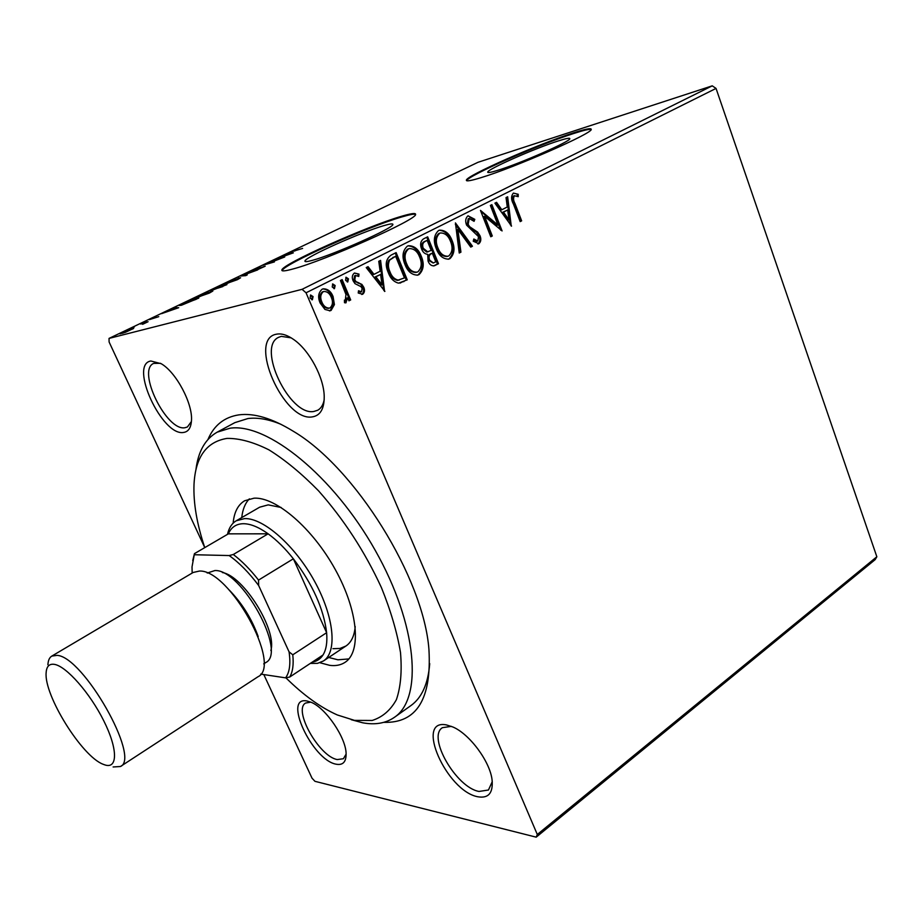 <?xml version="1.0" encoding="UTF-8"?>
<svg xmlns="http://www.w3.org/2000/svg" width="923" height="923" viewBox="0 0 923 923"><rect width="100%" height="100%" fill="white"/><g stroke="black" fill="none" stroke-linecap="round" stroke-linejoin="round"><path stroke-width="1.38" d="M207.975 439.452C213.998 425.307 224.301 417.115 238.872 414.865C254.067 412.858 272.17 418.304 293.202 431.203C355.009 467.5 423.749 578.063 428.941 649.561C431.722 699.08 416.688 723.344 383.83 722.34M280.938 424.292C268.535 419.227 257.529 417.311 247.906 418.546L234.869 422.63L217.124 432.195L229.965 428.226C267.001 422.596 333.33 475.726 375.257 550.396C417.461 624.963 423.126 698.446 394.386 717.344C385.756 723.286 375.223 725.109 362.762 722.813L351.248 719.698M312.424 416.873C283.984 422.342 247.133 339.018 276.439 334.195C281.492 333.191 287.295 335.003 293.849 339.629C309.447 350.428 323.985 377.715 324.215 396.475C324.285 408.762 320.35 415.558 312.424 416.873M291.172 337.853L281.296 336.364L278.688 337.287C256.34 346.933 289.684 416.4 313.924 411.45L317.743 410.227C321.077 408.347 323.223 404.816 324.204 399.659M477.745 796.757C446.501 791.08 414.335 718.336 446.501 724.936L452.939 727.012C469.611 734.05 490.009 761.521 492.074 779.9C493.263 793.019 488.486 798.626 477.745 796.757M451.382 726.355L442.405 727.682C427.037 736.935 456.216 787.584 479.037 791.449L488.452 790.019L492.271 781.631M336.076 764.186C312.17 760.021 282.311 695.757 307.059 701.007L311.005 702.23C325.727 707.86 346.137 737.823 346.113 753.872C346.148 762.04 342.802 765.479 336.076 764.186M310.786 702.138L305.582 703.049C292.903 709.879 319.231 756.675 337.287 759.56L343.414 758.729L346.113 754.103M183.677 432.426C162.321 436.775 128.689 364.4 150.864 360.997L161.202 363.708C176.258 372.269 192.999 403.951 191.453 420.773C190.946 427.845 188.35 431.733 183.677 432.426M160.533 363.304L153.679 363.397C136.489 370.331 166.659 431.676 185.05 427.707L187.427 426.968L191.407 421.534M558.346 140.919C535.202 148.211 487.529 169.221 487.713 172.082C487.506 173.051 490.898 172.451 497.889 170.282C520.145 163.533 570.76 141.277 569.826 138.704C569.918 137.7 566.099 138.438 558.346 140.919M383.968 225.604C361.458 231.996 305.028 257.217 304.948 261.013C304.659 262.028 307.186 261.786 312.528 260.309C333.791 254.679 393.821 227.877 392.863 224.52C393.083 223.435 390.129 223.804 383.968 225.604M401.54 216.282C366.904 226.273 282.426 264.036 281.884 269.954C281.411 271.466 285.092 271.143 292.903 268.997C324.654 260.759 417.45 219.374 415.581 214.436C415.892 212.786 411.22 213.409 401.54 216.282M415.592 214.413C414.208 213.778 409.616 214.621 401.817 216.94C367.169 226.92 282.703 264.682 282.173 270.624L282.15 270.681M573.264 132.947C537.774 144.242 466.38 175.693 466.38 180.147C466.023 181.6 471.007 180.746 481.333 177.562C514.769 167.501 592.935 133.177 591.228 129.382C591.331 127.859 585.344 129.047 573.264 132.947M591.193 129.474C589.52 128.932 583.613 130.293 573.495 133.57C538.19 144.784 467.234 176.016 466.646 180.712M306.044 292.799L302.086 289.326L109.041 338.406L477.976 162.31L712.244 85.839L716.04 88.423L306.044 292.799L537.301 834.484L876.85 556.765L875.154 559.638L536.194 837.161L314.951 781.32L312.02 778.181L263.816 674.563M285.876 677.794C303.355 695.077 320.523 707.468 337.356 714.979L354.547 720.39L372.165 720.471C382.48 717.183 390.567 710.237 396.417 699.611C400.72 686.943 402.082 671.217 400.49 652.446C397.086 632.255 390.729 610.622 381.395 587.547C364.897 551.758 343.933 519.499 318.504 490.782C301.694 473.626 285.184 459.977 268.939 449.859C253.329 442.048 239.369 438.229 227.058 438.402C206.44 441.748 195.422 457.07 194.015 484.379C193.288 502.977 196.876 524.056 204.768 547.616L109.099 341.971L109.041 338.406M334.414 304.602L331.126 310.382L330.146 310.774L324.954 309.447L320.143 303.032C317.639 297.241 318.308 292.626 322.139 289.211L323.085 288.841C327.619 288.737 330.942 291.287 333.065 296.502L334.414 304.602L333.503 304.809L330.215 310.589L331.126 310.382M342.156 279.623L350.694 299.94L348.963 300.829L347.706 297.841L345.813 302.825L344.498 302.698L344.417 300.113L345.34 300.079L345.963 294.46L340.425 280.488L342.156 279.623M362.716 294.218L358.228 293.029L358.505 290.78L361.585 291.795L362.093 288.241L360.928 286.615L354.986 283.649L353.117 280.8C351.744 277.546 352.136 274.985 354.294 273.116L358.966 274.096L358.77 276.462L355.528 275.516L354.79 279.831L356.001 281.561L361.92 284.434L363.766 287.272C365.023 290.203 364.677 292.522 362.716 294.218L361.724 294.46M391.121 255.106L396.129 252.602L407.251 279.842L398.528 283.153C393.786 281.873 390.383 278.377 388.306 272.643C384.833 264.855 385.768 259.017 391.121 255.106M427.661 236.819L438.483 263.736L434.26 265.778C431.456 266.101 429.391 264.532 428.064 261.047L427.718 254.321C424.949 254.079 422.907 252.325 421.615 249.095C419.85 244.607 420.473 241.215 423.472 238.907L427.661 236.819M455.431 222.916L472.438 246.233L470.753 247.099L457.866 229.435L460.935 252.152L459.239 253.029L455.431 222.916M490.367 205.425L491.878 204.664L502.089 230.935L484.621 216.34L492.294 235.988L490.782 236.773L480.468 210.386L497.982 225.004L490.367 205.425M514.988 203.533L521.645 220.851L520.18 221.612L513.407 204.018C510.996 199.576 510.996 195.93 513.407 193.092L518.207 194.28L518.218 196.668L514.457 195.768C513.142 197.972 513.315 200.568 514.988 203.533L513.996 203.81L520.653 221.116L521.645 220.851M716.04 88.423L876.85 556.765M511.55 226.066L494.901 203.152L496.551 202.333L501.824 209.752L507.281 206.994L506.035 197.58L507.65 196.772L511.261 226.135M468.007 215.797L474.803 219.351L474.076 221.324L469.196 218.474L468.157 224.404L469.692 226.758L477.641 232.111L480.006 235.734C481.368 239.138 480.987 241.803 478.864 243.73L473.245 241.238L473.811 238.999L477.826 241.007L478.518 236.634L466.588 225.143C465.054 221.139 465.527 218.024 468.007 215.797M452.062 240.522C455.201 248.068 454.485 254.102 449.939 258.648L448.774 259.109C443.109 259.155 438.944 255.683 436.279 248.691C433.118 241.053 433.879 235.007 438.552 230.531L439.498 230.162C445.209 230.081 449.397 233.531 452.062 240.522L451.093 240.776C454.231 248.31 453.516 254.356 448.97 258.89L449.939 258.648M421.234 256.179C424.465 263.816 423.726 269.954 419.042 274.593L417.807 275.089C411.993 275.135 407.724 271.639 405.001 264.589C401.747 256.871 402.52 250.721 407.343 246.153L408.347 245.749C414.208 245.656 418.511 249.129 421.234 256.179L420.288 256.432C423.507 264.047 422.769 270.185 418.096 274.823L419.042 274.593M384.903 291.356L366.223 267.578L368.069 266.655L373.988 274.362L380.138 271.247L378.753 261.301L380.576 260.39L384.579 291.437M348.467 278.838L347.775 281.965L345.583 280.28L346.056 277.235L348.467 278.838L347.544 279.069L347.279 281.977M335.153 285.519L334.449 288.668L332.234 286.984L332.707 283.915L335.153 285.519L334.23 285.749L333.953 288.68M313.082 296.595L312.366 299.767L310.116 298.083L310.601 294.979L313.082 296.595L312.182 296.814L311.87 299.79M133.673 328.369L125.332 332.361L119.978 333.826L133.673 328.369M140.481 323.719L148.084 321.723L142.592 324.319L144.23 323.258L140.608 324.019M158.768 316.647L149.411 319.623L155.226 316.866L151.222 318.873L158.768 316.647M183.504 303.182L187.923 301.071L198.768 298.094L181.381 305.271L179.385 305.478L183.585 303.379M215.855 287.734L226.92 284.63L210.825 290.745L215.959 287.988M240.58 275.931L257.702 269.897L243.153 275.216L247.26 274.892L245.714 275.631L240.615 276.023M271.858 261.001L284.722 256.975L267.22 263.747L274.396 261.913L262.974 265.236L280.384 258.498L271.858 261.001M294.841 250.721L302.617 248.414L290.999 251.944L297.137 249.106L292.937 251.183L294.933 250.941M302.086 289.326L712.244 85.839M293.364 252.844L275.931 259.051L287.826 254.044L285.945 254.275L287.411 253.571L293.364 252.844M251.771 270.531L265.166 266.228L258.152 269.366L262.813 267.012L251.875 270.774M238.376 278.042L240.603 277.777L237.326 279.704L222.12 285.069L238.526 278.377M210.744 291.253L212.844 291.033L209.417 293.053L194.257 298.394L197.81 296.295L210.917 291.645M178.704 307.694L161.571 313.647L168.574 311.016L174.009 308.42L172.589 308.386L174.205 307.624L178.704 307.694M146.007 321.239L143.215 322.462L146.076 321.377M134.343 326.811L131.528 328.046L134.4 326.95M115.075 336.007L112.237 337.253L115.133 336.145M536.194 837.161L537.301 834.484M394.386 717.344L410.816 705.657C421.834 697.811 428.134 683.805 429.714 663.614M284.642 255.775L290.433 253.721L284.711 255.936M243.418 275.804L243.153 275.216M225.65 284.134L238.757 278.492L226.677 282.726L223.92 284.353L225.743 284.353M222.835 286.349L217.943 288.126L222.916 286.522M218.913 287.307L211.621 290.122L218.993 287.491M197.707 297.494L210.998 291.749L198.964 295.96L196.068 297.668L197.81 297.714M196.172 299.11L187.554 301.463L181.277 304.752L196.253 299.294M174.562 308.42L174.205 307.624M170.305 310.416L175.981 308.444L170.386 310.601M132.797 328.992L132.497 328.346M122.701 333.03L131.92 329.026L123.913 331.807L121.755 333.065L122.817 333.272M513.384 193.103L518.207 194.28M517.203 194.568L517.226 196.207M513.465 196.045C512.15 198.26 512.323 200.845 513.996 203.81M495.674 202.772L500.831 210.029L501.824 209.752M506.692 197.257L510.361 224.877M507.685 209.994L502.516 212.394L507.996 220.101L508.988 219.836L507.685 209.994L503.496 212.117L508.988 219.836M502.516 212.394L503.496 212.117M490.967 205.125L500.704 230.185M492.294 235.988L491.313 236.242L483.64 216.617L484.621 216.34M491.313 236.242L490.701 236.553M480.848 211.355L496.989 225.27L497.982 225.004M468.076 215.774L473.822 219.616L474.803 219.351M473.822 219.616L473.464 220.609M468.215 218.751L467.176 224.67L468.157 224.404M467.176 224.67L468.711 227.023L469.692 226.758M468.711 227.023L476.66 232.377L477.641 232.111M476.66 232.377L479.025 235.988L480.006 235.734M479.025 235.988C480.387 239.392 480.006 242.057 477.883 243.972L478.864 243.73M473.568 239.957L476.845 241.261M455.362 224.404L471.457 246.476L472.438 246.233M471.457 246.476L470.615 246.914M460.935 252.152L459.966 252.394L456.885 229.7L457.866 229.435M459.966 252.394L459.204 252.787M448.97 258.89L448.116 259.259M439.152 230.277C444.621 230.681 448.601 234.188 451.093 240.776M440.086 233.104L438.748 233.531C434.952 237.119 434.341 241.999 436.914 248.137C439.094 253.813 442.486 256.594 447.09 256.479L448.774 255.948C452.443 252.267 453.02 247.399 450.493 241.33C448.37 235.734 445.024 232.942 440.456 232.977L439.717 233.265C435.921 236.865 435.31 241.734 437.883 247.895C440.052 253.571 443.444 256.352 448.059 256.236M436.914 248.137L437.883 247.895M438.748 233.531L439.717 233.265M426.784 237.257L437.514 263.978L438.483 263.736M437.514 263.978L433.568 265.928M426.749 252.071L431.203 250.433L427.164 240.395L424.372 241.584C421.799 242.818 421.096 245.137 422.284 248.529L426.749 252.071L428.11 251.76M428.699 260.424L429.656 260.182L433.36 262.963L435.783 261.809L432.31 253.19L430.545 253.86C428.134 255.06 427.522 257.252 428.699 260.424L433.164 263.009M430.545 253.86L431.502 253.606C429.091 254.817 428.48 257.009 429.656 260.182M432.31 253.19L431.502 253.606M422.284 248.529L423.242 248.275L427.707 251.817M424.372 241.584L425.33 241.318C422.757 242.564 422.053 244.883 423.242 248.275M427.164 240.395L425.33 241.318M418.096 274.823L417.127 275.227M408.024 245.864C413.631 246.245 417.715 249.775 420.288 256.432M408.97 248.725L407.585 249.164C403.674 252.844 403.051 257.782 405.693 264.001C407.92 269.724 411.393 272.527 416.123 272.4L417.854 271.858C421.626 268.108 422.215 263.159 419.63 257.021C417.45 251.368 414.012 248.552 409.316 248.599L408.531 248.91C404.62 252.59 403.997 257.54 406.639 263.77C408.866 269.493 412.35 272.297 417.081 272.17M405.693 264.001L406.639 263.77M407.585 249.164L408.531 248.91M395.263 253.04L406.305 280.061L407.251 279.842M406.305 280.061L399.844 283.073M397.398 280.361L404.47 277.904L395.621 256.236L388.745 260.309C386.979 263.955 387.072 267.866 389.033 272.031C390.717 276.738 393.51 279.507 397.398 280.361L399.359 280.027M389.033 272.031L389.979 271.8C391.664 276.508 394.456 279.277 398.344 280.131M388.745 260.309L389.679 260.067C387.914 263.713 388.018 267.624 389.979 271.8M395.621 256.236L389.679 260.067M367.262 267.059L373.054 274.593L373.988 274.362M379.665 260.84L383.806 290.445M380.588 274.431L374.946 277.05L381.107 285.057L382.041 284.826L380.588 274.431L375.88 276.819L382.041 284.826M374.946 277.05L375.88 276.819M358.401 291.576L360.651 292.014M354.501 273.023L358.966 274.096M358.043 274.327L357.916 275.873M354.605 275.746L353.867 280.061L354.79 279.831M353.867 280.061L355.078 281.792L356.001 281.561M355.078 281.792L358.701 282.726M357.778 282.957L361.92 284.434M360.997 284.665L362.831 287.491L363.766 287.272M362.831 287.491C364.1 290.422 363.754 292.741 361.793 294.437M345.837 277.385L347.544 279.069M341.325 280.038L349.771 300.16L350.694 299.94M349.771 300.16L348.871 300.61M345.283 302.871L346.794 298.06L347.706 297.841M345.433 302.871L346.102 302.721M332.499 284.053L334.23 285.749M330.215 310.589L329.499 310.901M322.808 288.922C327.077 289.28 330.192 291.876 332.153 296.721L333.065 296.502M332.153 296.721L333.503 304.809M323.512 291.599L322.312 291.945C319.52 294.575 319.081 298.037 320.996 302.34C322.589 306.286 325.092 308.282 328.507 308.34L330.065 307.878C332.788 305.167 333.203 301.659 331.299 297.368C329.742 293.445 327.273 291.472 323.869 291.472L323.212 291.726C320.431 294.356 319.993 297.817 321.908 302.121C323.5 306.067 326.004 308.074 329.419 308.132M320.996 302.34L321.908 302.121M322.312 291.945L323.212 291.726M310.416 295.106L312.182 296.814M195.918 469.83C198.122 451.578 205.194 439.025 217.124 432.195M332.938 648.684L339.999 648.454L345.952 646.008C351.282 642.42 354.363 635.947 355.205 626.59M281.169 507.488L268.212 504.869L259.663 507.189L236.242 520.791L244.618 518.588C263.482 517.895 294.979 545.539 314.547 581.259C334.253 616.933 337.495 652.111 323.396 660.995L317.57 663.337L310.301 663.418M328.715 657.464L337.945 659.807L348.871 658.93M233.138 523.168C234.119 512.277 237.949 504.8 244.641 500.762L254.079 498.178C275.989 496.862 312.689 528.337 335.361 569.687C358.205 610.98 361.585 651.823 345.075 662.322C340.818 665.125 335.684 666.129 329.661 665.333L319.889 662.726M249.36 498.858C245.16 503.208 242.622 509.45 241.757 517.584M312.274 662.103C316.843 661.399 320.396 659.034 322.969 655.03C326.223 649.804 327.446 642.362 326.627 632.705C323.719 608.903 312.632 584.259 293.364 558.796C285.103 548.366 276.681 540.047 268.12 533.817C258.636 527.045 250.318 523.676 243.187 523.71C236.15 523.906 231.2 527.287 228.35 533.852L194.453 553.638L192.019 566.895L192.169 573.056M322.969 655.03L289.718 677.032L285.576 677.851C289.626 672.394 290.791 663.718 289.061 651.834L258.636 585.482C248.945 572.548 239.115 562.58 229.146 555.554L233.288 554.504L268.12 533.817L228.35 533.852M227.485 534.348C228.927 527.933 231.846 523.41 236.242 520.791M289.061 651.834L292.776 654.799L326.627 632.705L293.364 558.796L258.544 580.082L258.636 585.482M260.713 674.102L285.576 677.851M229.146 555.554L194.741 554.746M233.288 554.504C241.803 560.93 250.214 569.456 258.544 580.082M192.734 560.619L194.453 553.638M292.776 654.799C293.791 664.479 292.776 671.898 289.718 677.032M105.026 764.959C117.856 769.113 117.844 748.876 103.838 720.944C90.016 693.058 66.306 666.187 54.399 664.364C49.3 663.591 46.542 666.348 46.15 672.648C43.808 695.146 81.882 756.399 103.099 764.256L105.026 764.959M47.904 664.745C48.146 660.418 49.45 657.534 51.792 656.103L57.099 655.365C83.312 656.599 141.034 758.406 120.428 766.517L113.114 766.967M222.385 572.548C243.464 575.825 277.246 630.155 270.854 650.519M207.225 573.045L214.863 570.552C241.468 568.891 287.445 652.665 265.674 662.61L263.701 663.891M51.792 656.103L193.172 572.468L199.391 571.06C229.4 569.11 282.611 665.645 258.002 676.744L120.428 766.517M472.934 229.954L473.914 229.689M434.583 265.489L435.552 265.247M403.074 281.734L404.02 281.503M392.898 257.379L393.844 257.136M229.262 590.051C242.241 603.504 251.887 619.01 258.198 636.605M282.173 270.624L281.884 269.954M514.688 195.664L513.696 195.953M469.484 218.37L468.515 218.636M477.503 241.134L476.522 241.376M440.456 232.977L439.486 233.231M409.316 248.599L408.37 248.852M400.64 282.888L399.982 283.049M361.239 291.91L360.385 292.106M355.84 275.4L354.917 275.631M323.869 291.472L322.958 291.691M323.396 660.995L345.952 646.008"/></g></svg>
